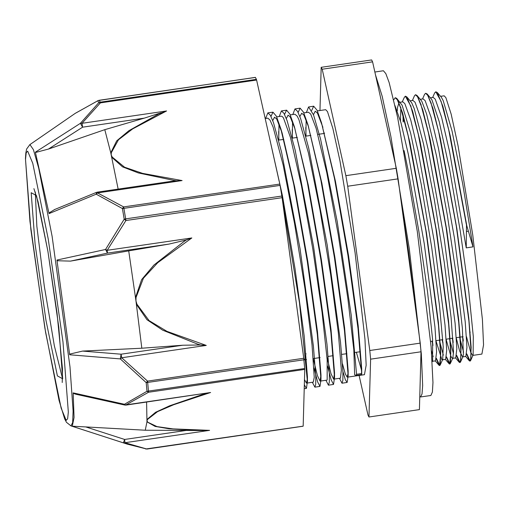 <?xml version="1.0" encoding="UTF-8"?>
<svg xmlns="http://www.w3.org/2000/svg" width="509" height="509" viewBox="0 0 509 509"><rect width="100%" height="100%" fill="white"/><g stroke="black" fill="none" stroke-linecap="round" stroke-linejoin="round"><path stroke-width="0.76" d="M437.282 92.53L441.271 97.181L443.231 100.642L452.03 131.093L462.745 184.061L473.014 246.865L466.804 225.78L450.217 135.693L442.875 106.343L437.282 92.53L435.844 91.785M466.53 224.246L466.263 247.851L449.562 151.663L441.532 117.115L435.252 99.198L433.223 97.416L430.436 97.817M433.509 110.421L433.515 111.204M462.592 336.761L463.26 339.796M466.791 353.889L470.131 361.059L470.615 360.557L471.137 347.392L468.802 318.093L456.84 228.496L440.31 138.187L432.835 108.112L427.146 93.987L425.734 93.255M423.38 111.897L423.393 112.68M452.469 338.243L453.131 341.265M456.668 355.384L460.002 362.523L460.499 362.007L461.001 348.767L458.66 319.436L446.686 229.775L430.15 139.53L422.68 109.492L417.005 95.457L415.592 94.725M413.251 113.373L413.263 114.162M442.34 339.719L443.008 342.767M446.539 356.847L449.88 364.005L450.363 363.483L450.879 350.313L448.544 321.014L436.576 231.391L420.046 141.101L412.57 111.045L406.895 96.965L405.457 96.22M403.122 114.862L403.3 121.912M432.211 341.202L432.879 344.249M436.41 358.317L439.751 365.5L440.228 364.985L440.756 351.865L438.427 322.585L426.472 233.007L409.942 142.685L402.466 112.597L396.778 98.447L395.347 97.703M466.327 224.272L448.722 129.98L441.099 101.418L435.749 91.792L434.686 92.905L432.644 97.493M433.293 109.689L433.305 110.453M462.395 336.793L463.33 341.043M466.734 354.385L469.323 360.735L469.928 361.091L470.882 358.298L471.035 350.472L468.891 321.052L456.229 225.939L438.612 131.532L430.983 102.926L427.961 95.546L425.619 93.262L424.57 94.381L422.527 98.969M423.17 111.159L423.176 111.923M452.266 338.269L453.201 342.512M456.605 355.88L459.188 362.198L459.799 362.554L460.76 359.793L460.912 351.948L458.768 322.547L446.1 227.415L428.483 133.021L420.854 104.396L417.838 97.041L415.49 94.731L414.453 95.832L412.392 100.451M413.041 112.642L413.047 113.405M442.136 339.751L443.078 344.008M446.476 357.343L449.053 363.68L449.676 364.03L450.783 353.443L448.645 324.029L435.978 228.897L418.36 134.491L410.725 105.872L405.368 96.226L404.311 97.327L402.256 101.934M402.912 114.131L403.096 121.944M432.007 341.227L432.949 345.49M436.347 358.82L438.943 365.182L439.547 365.526L440.66 354.926L438.51 325.493L425.848 230.373L408.231 135.967L400.602 107.361L397.58 99.987L395.239 97.709L393.699 99.917M404.095 150.575L408.135 170.311L418.85 231.226L427.624 292.465L432.561 339.382L432.663 360.735L432.186 361.339L435.519 360.849L436.588 351.872L434.909 326.823L424.245 243.716L408.422 154.577L400.946 122.758L395.016 105.586M397.249 110.771L397.542 107.412L399.024 102.563M396.778 98.447L402.091 105.217L410.61 133.161L421.248 184.544L431.657 247.062L439.541 305.763L443.205 346.604L442.728 359.392L441.971 359.793L436.092 341.17M406.895 96.965L411.622 102.659L414.211 108.525L423.52 143.805L434.336 199.617L444.268 262.606L451.133 317.705L453.487 351.725L452.857 357.891L452.399 358.374L450.949 356.516L446.215 339.675M417.005 95.457L421.751 101.183L426.599 114.035L436.544 156.008L447.36 215.237L456.649 277.558L462.388 328.05L463.394 354.639L462.993 356.408L462.528 356.898L459.614 350.936L456.344 338.199M427.146 93.987L431.874 99.688L439.216 121.613L449.638 169.516L460.27 231.092L468.764 291.606L473.281 336.583L473.109 354.958L472.657 355.435L470.736 352.406L466.473 336.729M361.689 374.56L361.708 373.561L356.586 374.325L356.224 375.356M270.934 144.276L279.091 180.848M280.446 187.624L299.489 302.836L307.43 381.559L306.418 388.405L304.325 384.747M270.464 142.157L270.444 141.744M270.979 116.421L272.97 112.152L276.33 116.128L280.777 128.599L293.763 184.373L307.302 261.569L317.342 334.712L321.001 379.663L319.983 386.401L317.591 381.877L313.996 368.026M284.55 114.442L286.542 110.16L289.914 114.181L294.387 126.735L307.366 182.534L320.88 259.666L330.914 332.714L334.566 377.627L333.554 384.435L331.155 379.873L327.567 366.06M298.121 112.444L300.113 108.194L303.472 112.158L307.932 124.673L320.905 180.415L334.432 257.548L344.472 330.653L348.143 375.636L347.125 382.444L345.388 379.784L342.907 371.481M311.693 110.478L313.684 106.19L317.043 110.205L321.51 122.707L334.477 178.424L347.991 255.493L358.031 328.547L361.708 373.561L361.708 368.834L358.19 325.855L348.512 255.601L335.456 181.255L321.51 122.707M265.66 118.476L267.849 112.896L270.355 115.244L273.543 122.758L281.566 152.064L300.024 248.761L313.404 346.215L315.796 376.323L315.739 384.34L314.861 387.152L312.348 382.272M278.881 140.096L278.658 131.417M279.231 116.491L281.42 110.911L283.92 113.246L287.114 120.792L295.137 150.085L313.595 246.782L326.969 344.211L329.368 374.338L329.31 382.348L328.432 385.186L325.925 380.287M292.446 138.117L292.23 129.547M292.796 114.512L294.991 108.939L297.491 111.267L300.685 118.794L308.702 148.094L327.16 244.797L340.54 342.239L342.939 372.365L342.881 380.357L341.997 383.188L339.49 378.302M306.017 136.132L305.801 127.498M306.373 112.527L308.556 106.935L313.576 114.932L320.549 138.957L337.181 221.574L351.185 315.026L356.58 374.312M270.031 140.23L282.444 195.647L294.966 268.249L304.115 335.552L307.43 376.717L307.43 381.565M307.391 378.887L306.475 383.137L304.471 379.58M272.741 120.544L274.542 117.178L276.711 119.011L282.164 133.237L294.73 187.127L307.792 261.492L317.476 331.792L321.001 374.809L320.04 381.133L317.412 375.661L313.379 359.106M286.312 118.578L288.107 115.193L290.276 117.019L295.093 129.146M294.387 126.735L308.327 185.282L321.376 259.584L331.047 329.794L334.566 372.779L333.618 379.173L330.977 373.663L326.95 357.133M299.877 116.574L301.678 113.221L303.848 115.04L308.632 127.085M307.932 124.667L321.866 183.164L334.928 257.471L344.606 327.739L348.137 370.787L348.143 375.636M348.105 372.963L347.183 377.175L345.28 373.918L342.481 363.865M313.455 114.614L315.249 111.217L317.419 113.062L322.891 127.339M361.67 371.004L361.454 373.612M356.217 375.343L354.665 374.84L353.806 349.817L347.933 298.91L338.211 234.604L326.759 172.646L316.108 128.211L310.668 114.048L308.365 112.234M306.132 119.831L305.871 136.151M334.553 379.027L340.432 378.162L341.374 370.049L338.345 333.001L330.646 274.682L319.906 209.39L308.479 153.101L298.891 119.615L297.097 116.027L294.927 114.207L290.232 114.881M292.56 121.823L292.3 138.136M326.803 380.159L327.179 379.905L327.16 359.818L322.044 312.38L312.819 249.206L301.481 185.785L290.524 137.634L283.526 118.005L282.374 116.567L281.292 116.192M278.989 123.795L278.735 140.121M306.475 383.131L313.289 382.119L314.231 377.29L312.036 344.695L305.012 288.94L294.616 223.686L283.119 164.916L273.078 127.015L269.961 120.003L267.785 118.164L265.195 118.546M473.014 246.865L466.263 247.851M431.238 103.047L431.187 103.531M459.608 337.2L463.565 352.228M465.83 356.421L466.969 347.303L465.251 321.936L454.422 237.938L438.472 148.539L430.989 117.089L425.123 100.674L423.1 98.892M421.108 104.517L421.058 105.007M449.479 338.676L453.443 353.717M452.399 358.381L455.771 357.884L456.84 348.78L455.122 323.425L444.293 239.415L428.343 150.015L420.867 118.565L415 102.169M414.994 102.163L412.844 100.388M410.986 106.006L410.935 106.489M439.35 340.158L443.314 355.187M445.649 359.36L446.717 350.275L445 324.901L434.171 240.897L418.213 151.485L410.738 120.054L404.871 103.645L402.842 101.851L400.049 102.258M400.857 107.488L400.481 121.059M431.435 350.733L433.184 356.663M421.032 351.795L419.397 409.65L368.968 417.024L370.597 359.169L421.032 351.795L420.23 343.117L369.795 350.485L347.692 186.224L398.121 178.85L420.23 343.117M372.594 61.863L396.333 168.269L345.897 175.643L322.165 69.237L372.594 61.863L371.608 59.967L321.173 67.334L319.957 110.542M359.125 375.432L367.975 415.121L368.968 417.024M321.173 67.334L322.165 69.237M396.333 168.269L398.121 178.85M345.897 175.643L347.692 186.224M369.795 350.485L370.597 359.169M440.552 96.335L444.147 95.813L445.884 97.645L451.152 114.143L458.036 145.669L472.791 235.253L482.43 319.429L483.55 344.886L481.883 354.073L472.651 355.422M442.474 105.713L442.48 105.045M305.992 353.602L304.617 359.844L303.879 359.43M317.374 110.917L325.709 109.702L327.497 111.579L332.905 128.51L339.961 160.85L355.104 252.757L364.985 339.115L366.136 365.233L364.431 374.662L348.131 377.042M361.657 370.577L356.357 352.285M324.379 133.447L324.354 132.983M303.084 426.179L145.663 448.976M75.217 113.399L31.004 143.837L75.217 113.399L97.785 100.807L98.778 102.71L80.397 123.305L35.356 152.166L49.055 213.57L96.207 194.209L122.395 208.582L124.19 219.175L105.567 249.455L56.919 260.01L69.676 354.792L120.296 358.909L146.185 382.615L146.986 391.313L124.476 404.241L73.188 392.903L74.059 417.507L72.246 426.287L127.409 444.179L146.936 449.033L124.972 442.715L124.635 439.432L123.388 442.798L124.972 442.715L209.562 430.353L173.047 428.883L157.058 426.618L146.948 421.815L155.137 426.434L169.039 428.756L201.29 430.499M31.004 143.837L29.872 144.537L33.429 149.665L38.684 168.065L52.083 236.322L69.968 366.881L73.08 411.03L72.685 422.534L70.993 425.938L126.862 444.001M304.757 369.432L304.706 368.503L146.986 391.313L148.571 392.254L304.757 369.432L303.16 426.001M256.606 80.034L256.402 79.328L100.222 102.15L100.419 102.863L256.606 80.034L279.81 184.08L123.63 206.902L122.395 208.582L280.065 185.403L279.81 184.08M166.583 110.975L158.7 113.94L128.898 130.698L116.72 140.834L110.752 152.821L111.261 152.764L118.476 139.759L132.658 128.904L166.583 110.975L81.994 123.337L100.419 102.863L98.778 102.71L100.222 102.15L99.23 100.248L97.785 100.807L98.568 100.407M99.166 100.254L255.346 77.432M81.994 123.337L80.397 123.305L82.611 127.161L81.994 123.337M98.097 100.572L75.389 113.284M282.113 197.67L281.865 196.029L125.685 218.851L125.933 220.492L282.113 197.67L303.727 358.279L147.546 381.101L146.185 382.615L303.905 359.787L303.727 358.279M182.107 180.574L142.603 173.372L124.578 167.232L112.222 157.084L111.738 157.23L122.504 166.818L138.346 172.914L173.512 180.345L176.438 180.79L182.107 180.574L97.518 192.936L97.264 192.154L96.456 192.377L96.207 194.209L97.518 192.936L123.63 206.902L123.884 208.232L125.685 218.851L124.19 219.175L125.933 220.492L107.234 250.333L105.567 249.455L107.456 253.107L107.234 250.333L191.829 237.97L186.453 239.917L183.889 241.61L153.915 265.03L141.617 279.626L135.496 297.498L136.005 297.504L143.404 278.213L157.707 262.727L191.829 237.97M205.305 393.495L169.65 405.8L155.55 412.309L147.018 419.416L147.527 419.403L157.504 411.686L173.709 404.706L210.631 392.509L125.997 405.081L124.476 404.241L124.762 405.037L125.971 405.088M210.631 392.509L126.035 404.871L148.571 392.254L147.546 381.101L121.696 357.77L121.066 354.219L120.296 358.909L121.696 357.77L206.285 345.407L166.971 331.378L149.08 320.613L136.902 304.172L136.406 304.312L147.006 319.741L162.721 330.207L197.677 344.129L200.591 345L206.285 345.407M48.4 149.092L82.611 127.161L144.244 118.158L104.778 129.661L48.4 149.092L35.465 152.484M144.244 118.158L161.251 112.712M118.171 189.1L110.752 152.821L104.778 129.661M48.947 212.997L54.787 209.479M176.438 180.784L169.777 181.56M255.41 77.419L256.402 79.328M69.599 354.137L82.604 351.089L141.795 348.226L182.699 345.217L121.066 354.219L82.604 351.089M200.591 345L182.699 345.217M141.795 348.226L135.954 300.914L128.694 250.892L70.503 261.136L57.04 260.729M70.503 261.136L107.456 253.107L169.096 244.097L186.453 239.917M280.065 185.403L281.865 196.029M201.297 430.493L209.562 430.353M204.026 430.538L186.269 430.429L124.635 439.432L85.779 426.892L145.23 430.251L186.269 430.429M72.482 426.211L85.779 426.892M146.56 402.078L146.948 421.815L145.23 430.251M76.026 394.271L73.22 393.311M303.905 359.787L304.706 368.503M169.096 244.097L128.694 250.892M374.859 72.004L383.392 70.757L385.841 73.589L389.105 82.547L397.567 117.255L417.335 231.62L431.123 346.858L432.949 382.533L432.376 392.051L430.843 395.468L420.58 396.963L422.05 393.941L422.667 385.517L421.293 353.8L409.312 248.729L390.861 136.323L382.208 96.36L375.521 74.969M419.766 396.638L420.58 396.963M466.677 231.455L468.261 231.226M444.083 111.312L444.122 110.676M470.106 331.963L469.992 333.026M147.457 421.751L146.993 420.65L147.527 419.403M112.222 157.084L111.242 154.997L111.261 152.764M136.902 304.172L135.954 300.914L136.005 297.504M62.626 378.887L54.329 345.713L44.277 286.134L36.858 226.174L35.318 192.014M47.903 251.306L58.764 327.179L62.69 378.785L57.39 375.89L45.963 320.193L35.108 244.32L31.176 192.714L36.483 195.609L47.903 251.306M48.253 238.982L62.995 342.003L68.327 412.074L67.659 418.773L66.195 420.358L61.131 408.148L45.619 332.517L30.877 229.495L25.539 159.425L26.207 152.725L27.671 151.141L32.741 163.351L48.253 238.982M432.605 360.868L432.211 361.759M442.728 359.392L440.228 364.985M452.857 357.891L450.363 363.483M462.993 356.408L460.499 362.007M473.109 354.958L470.615 360.557M361.708 374.573L356.287 375.362M304.21 388.717L306.412 388.392M314.861 387.158L319.983 386.414M328.432 385.179L333.554 384.429M341.997 383.194L347.125 382.444M267.849 112.896L272.97 112.152M281.509 110.898L286.542 110.167M294.991 108.932L300.113 108.182M308.702 106.928L313.684 106.203M282.164 133.237L280.777 128.592M321.001 374.809L321.001 379.663M334.566 372.779L334.566 377.627M469.323 360.735L465.646 356.446M459.188 362.198L455.523 357.929M449.053 363.68L445.388 359.411M438.943 365.182L435.259 360.887M462.528 356.904L465.9 356.408M420.3 99.3L423.094 98.886M442.27 359.863L445.649 359.373M410.165 100.776L412.971 100.368M444.293 111.306L444.166 111.624M304.617 359.844L306.513 359.57M313.334 358.571L320.085 357.585M328.159 356.408L333.28 355.657M341.724 354.423L346.852 353.672M355.295 352.438L360.423 351.694M430.659 341.424L432.682 341.132M436.054 340.636L442.811 339.649M446.183 339.159L452.934 338.173M456.312 337.677L463.063 336.691M278.633 140.134L283.761 139.383M292.204 138.149L297.332 137.398M305.775 136.164L310.897 135.419M317.864 134.401L324.468 133.434M276.667 116.866L281.356 116.179M320.046 381.146L326.861 380.147M303.809 112.903L308.499 112.215M382.914 108.112L390.657 142.825M401.735 205.668L408.345 250.199L415.611 308.823M303.116 426.211L146.936 449.033M255.372 77.387L98.148 100.54M54.31 209.67L96.417 192.396M170.579 181.439L97.264 192.154M124.737 405.03L75.803 394.221M62.225 382.514L62.492 368.923L57.014 312.889L47.91 251.382L38.041 201.602L33.893 188.654M70.993 425.938L66.469 422.355L64.618 418.85L59.025 400.386L44.837 327.961L29.955 221.536L25.45 158.56L25.806 153.024L26.627 149.067L29.872 144.537"/></g></svg>
